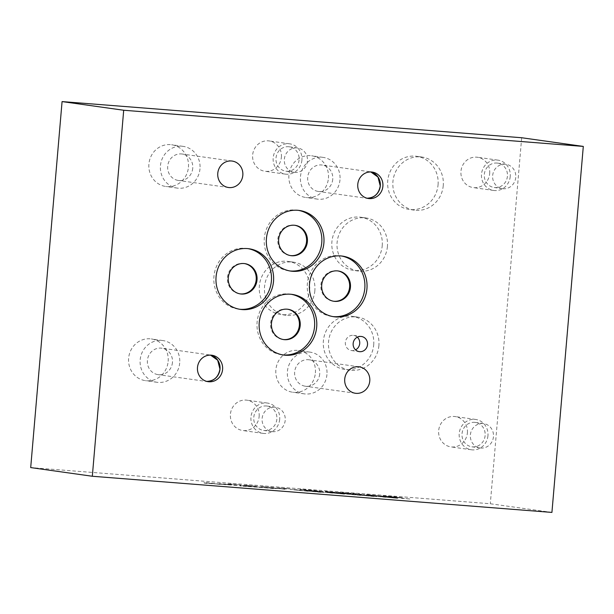 <?xml version="1.0" encoding="UTF-8"?>
<svg xmlns="http://www.w3.org/2000/svg" width="614" height="614" viewBox="0 0 614 614"><rect width="100%" height="100%" fill="white"/><g stroke="black" fill="none" stroke-linecap="round" stroke-linejoin="round"><path stroke-width="0.46" stroke-dasharray="3.07 2.3" d="M244.326 485.298L257.466 486.334L244.349 485.106M277.091 487.877L290.23 488.913L277.114 487.685M346.158 493.602L342.336 492.881L364.877 495.068L338.352 492.505L346.158 493.602L349.074 493.633L342.351 492.689L364.893 494.876L357.087 493.779L338.368 492.313L346.173 493.41M376.451 495.79L369.712 495.26L376.474 495.598L369.436 494.823L376.474 495.598M385.239 496.672L366.497 494.715L366.942 495.237L385.254 496.48L366.512 494.523L366.957 495.045L385.254 496.48M385.93 496.327L399.461 497.547L385.147 496.427L393.451 496.695M393.436 496.895L399.461 497.547M399.445 497.739L390.704 496.826M390.681 497.018L385.147 496.427L385.945 496.135M383.289 495.882L403.26 497.9L395.454 496.803L383.289 495.882L382.138 496.189L389.882 496.81M381.271 495.828L382.138 496.189L381.271 495.828M389.867 497.002L403.244 498.092L383.266 496.074M335.305 492.558L328.267 491.776L335.321 492.367M344.086 493.433L325.351 491.476L325.796 491.998L344.101 493.242L325.366 491.284L325.811 491.806L344.101 493.242M308.105 490.609L314.291 490.678L323.724 491.837L300.3 489.504L308.105 490.609L314.307 490.486L323.739 491.645L311.812 490.218L300.315 489.312L308.121 490.409M260.712 486.587L273.844 487.623L260.727 486.395M227.947 484.009L241.079 485.045L227.963 483.817M551.925 512.414L490.302 503.749L30.7 467.584M219.781 484.362L203.986 482.635L204.431 483.157L222.736 484.4L204.001 482.443L204.447 482.965L219.804 484.17M271.319 487.93L286.83 489.442L286.546 488.936L283.43 488.69L283.868 489.128L271.334 487.739M346.78 494.086L361.623 495.506L341.215 493.433L361.638 495.314L349.397 494.216L357.233 494.746L353.211 494.186L341.231 493.242L353.395 494.385L346.78 494.086M363.933 495.206C359.205 494.838 358.238 494.846 361.024 495.229L372.061 496.35C376.812 496.726 377.787 496.718 374.985 496.335L363.948 495.014C359.228 494.646 358.254 494.654 361.04 495.037L372.076 496.158C376.827 496.534 377.802 496.526 375 496.143L363.948 495.014M359.489 494.961L361.024 495.229L359.489 494.961M376.528 496.611L375 496.143L376.528 496.611M378.278 496.388L398.256 498.407L377.157 496.312L398.271 498.215L390.466 497.117L378.293 496.196M376.267 496.335L377.142 496.503L376.267 496.335M401.525 498.307L410.559 499.082L401.548 498.115M325.151 492.205L345.129 494.224L324.031 492.129L345.145 494.032L337.339 492.935L325.167 492.014M323.133 492.152L324.015 492.321L323.133 492.152M310.807 491.031C306.079 490.655 305.112 490.663 307.898 491.054L318.935 492.175C323.685 492.551 324.66 492.543 321.859 492.152L310.822 490.839C306.102 490.463 305.127 490.471 307.913 490.862L318.95 491.983C323.701 492.359 324.676 492.351 321.874 491.96L310.822 490.839M306.363 490.778L307.898 491.054L306.363 490.778M323.401 492.428L321.874 491.96L323.401 492.428M293.63 489.749L308.865 491.353L293.331 489.78L301.106 490.102L290.767 489.289L296.125 489.911L293.615 489.834L308.88 491.162L293.63 489.749M290.752 489.481L290.268 489.335L290.752 489.481M273.499 488.591L239.683 485.444L240.128 485.966L276.446 488.629L239.698 485.252L240.143 485.774L273.514 488.399M222.997 484.346L238.078 485.605L230.273 484.507L219.068 483.648L222.959 484.339M220.434 484.216L220.871 484.108L220.434 484.216M213.941 483.709L206.903 482.934L213.956 483.517M363.995 495.467L373.627 496.373L363.995 495.467M364.01 495.275L373.642 496.181L364.01 495.275M380.933 496.642L394.472 497.854L380.158 496.741L388.462 497.01M388.447 497.202L394.472 497.854M394.457 498.046L385.707 497.133M385.692 497.325L380.158 496.741L380.949 496.45M327.807 492.459L341.346 493.679L327.032 492.558L335.336 492.835M335.321 493.027L341.346 493.679M341.33 493.871L332.581 492.958M332.565 493.149L327.032 492.558L327.822 492.267M310.868 491.284L320.5 492.19L310.868 491.284M310.884 491.093L320.516 491.998L310.884 491.093M249.637 486.518L242.898 485.989L249.66 486.326L242.622 485.551L249.66 486.326M267.65 487.938L260.612 487.155L267.666 487.746M228.239 484.599L221.401 484.124L228.254 484.408M231.386 485.045L223.926 484.546L231.401 484.853M224.478 484.507L223.941 484.354L224.478 484.507M294.743 225.284A15.312 14.406 98 0 0 294.329 225.215A15.312 14.406 98 0 0 277.927 238.37A15.312 14.406 98 0 0 290.061 255.539A15.312 14.406 98 0 0 290.476 255.585M337.792 270.92A15.312 14.406 98 0 0 337.378 270.858A15.312 14.406 98 0 0 320.984 284.006A15.312 14.406 98 0 0 333.11 301.175A15.312 14.406 98 0 0 333.532 301.228M244.38 263.567A15.312 14.406 98 0 0 243.965 263.506A15.312 14.406 98 0 0 227.571 276.661A15.312 14.406 98 0 0 239.698 293.822A15.312 14.406 98 0 0 240.112 293.876M287.544 309.218A15.312 14.406 98 0 0 287.129 309.149A15.312 14.406 98 0 0 270.736 322.304A15.312 14.406 98 0 0 282.87 339.473A15.312 14.406 98 0 0 283.284 339.527M298.35 210.349A30.616 28.804 98 0 0 297.283 210.172A30.616 28.804 98 0 0 264.496 236.482A30.616 28.804 98 0 0 288.757 270.812A30.616 28.804 98 0 0 289.831 270.943M341.407 255.984A30.616 28.804 98 0 0 340.34 255.815A30.616 28.804 98 0 0 307.545 282.118A30.616 28.804 98 0 0 331.813 316.448A30.616 28.804 98 0 0 332.88 316.578M247.987 248.632A30.616 28.804 98 0 0 246.928 248.463A30.616 28.804 98 0 0 214.132 274.773A30.616 28.804 98 0 0 238.393 309.103A30.616 28.804 98 0 0 239.468 309.233M291.159 294.283A30.616 28.804 98 0 0 290.092 294.106A30.616 28.804 98 0 0 257.297 320.416A30.616 28.804 98 0 0 281.565 354.746A30.616 28.804 98 0 0 282.632 354.877M357.325 337.163A7.652 7.199 98 0 0 353.603 335.382A7.652 7.199 98 0 0 345.398 341.96A7.652 7.199 98 0 0 351.469 350.54A7.652 7.199 98 0 0 355.544 349.85M210.548 355.13L211.178 355.168M207.409 381.555L206.312 381.401A13.347 12.556 98 0 0 206.88 381.432M210.61 355.138A13.347 12.556 98 0 0 209.343 354.884A13.347 12.556 98 0 0 208.591 354.8M206.312 381.401L206.864 381.424M370.848 171.966L371.478 171.997M366.612 198.23A13.347 12.556 98 0 0 367.18 198.261L367.702 198.383M370.91 171.966A13.347 12.556 98 0 0 369.636 171.713A13.347 12.556 98 0 0 368.891 171.636M339.987 179.802A21.068 19.817 -82 0 1 317.292 199.113A21.068 19.817 -82 0 1 300.599 175.489A21.068 19.817 -82 0 1 323.164 157.391A21.068 19.817 -82 0 1 339.987 179.802M332.75 179.234A13.347 12.556 -82 0 1 318.367 191.468A13.347 12.556 -82 0 1 307.791 176.502A13.347 12.556 -82 0 1 322.089 165.036A13.347 12.556 -82 0 1 332.75 179.234M328.444 178.183A21.068 19.817 98 0 0 311.62 155.772A21.068 19.817 98 0 0 289.056 173.869A21.068 19.817 98 0 0 305.749 197.485A21.068 19.817 98 0 0 328.444 178.183M326.94 374.555A21.068 19.817 -82 0 1 304.245 393.866A21.068 19.817 -82 0 1 287.552 370.242A21.068 19.817 -82 0 1 310.108 352.144A21.068 19.817 -82 0 1 326.94 374.555M319.702 373.987A13.347 12.556 -82 0 1 305.319 386.221A13.347 12.556 -82 0 1 294.735 371.255A13.347 12.556 -82 0 1 309.034 359.789A13.347 12.556 -82 0 1 319.702 373.987M315.396 372.936A21.068 19.817 98 0 0 298.565 350.517A21.068 19.817 98 0 0 276.008 368.623A21.068 19.817 98 0 0 292.694 392.239A21.068 19.817 98 0 0 315.396 372.936M179.695 362.974A21.068 19.817 -82 0 1 157 382.276A21.068 19.817 -82 0 1 140.307 358.66A21.068 19.817 -82 0 1 162.863 340.563A21.068 19.817 -82 0 1 179.695 362.974M172.457 362.406A13.347 12.556 -82 0 1 158.074 374.64A13.347 12.556 -82 0 1 147.49 359.674A13.347 12.556 -82 0 1 161.789 348.199A13.347 12.556 -82 0 1 172.457 362.406M168.152 361.354A21.068 19.817 98 0 0 151.32 338.936A21.068 19.817 98 0 0 128.763 357.033A21.068 19.817 98 0 0 145.457 380.657A21.068 19.817 98 0 0 168.152 361.354M199.987 168.789A21.068 19.817 -82 0 1 177.285 188.099A21.068 19.817 -82 0 1 160.592 164.475A21.068 19.817 -82 0 1 183.156 146.378A21.068 19.817 -82 0 1 199.987 168.789M192.742 168.221A13.347 12.556 -82 0 1 178.359 180.455A13.347 12.556 -82 0 1 167.783 165.488A13.347 12.556 -82 0 1 182.082 154.014A13.347 12.556 -82 0 1 192.742 168.221M188.444 167.169A21.068 19.817 98 0 0 171.613 144.75A21.068 19.817 98 0 0 149.048 162.856A21.068 19.817 98 0 0 165.742 186.472A21.068 19.817 98 0 0 188.444 167.169M387.419 246.498A26.824 25.235 -82 0 1 358.522 271.073A26.824 25.235 -82 0 1 337.27 241.003A26.824 25.235 -82 0 1 365.99 217.955A26.824 25.235 -82 0 1 387.419 246.498M382.223 245.769A26.824 25.235 98 0 0 360.794 217.226A26.824 25.235 98 0 0 332.074 240.274A26.824 25.235 98 0 0 353.326 270.344A26.824 25.235 98 0 0 382.223 245.769M314.859 290.675A26.824 25.235 -82 0 1 285.963 315.258A26.824 25.235 -82 0 1 264.711 285.188A26.824 25.235 -82 0 1 293.438 262.14A26.824 25.235 -82 0 1 314.859 290.675M309.671 289.946A26.824 25.235 98 0 0 288.242 261.411A26.824 25.235 98 0 0 259.515 284.451A26.824 25.235 98 0 0 280.767 314.529A26.824 25.235 98 0 0 309.671 289.946M443.254 185.574A26.824 25.235 -82 0 1 414.35 210.149A26.824 25.235 -82 0 1 393.098 180.079A26.824 25.235 -82 0 1 421.826 157.03A26.824 25.235 -82 0 1 443.254 185.574M438.058 184.845A26.824 25.235 98 0 0 416.63 156.301A26.824 25.235 98 0 0 387.902 179.349A26.824 25.235 98 0 0 409.154 209.42A26.824 25.235 98 0 0 438.058 184.845M378.899 345.605A26.824 25.235 -82 0 1 350.003 370.188A26.824 25.235 -82 0 1 328.743 340.11A26.824 25.235 -82 0 1 357.471 317.07A26.824 25.235 -82 0 1 378.899 345.605M373.703 344.876A26.824 25.235 98 0 0 352.275 316.34A26.824 25.235 98 0 0 323.555 339.381A26.824 25.235 98 0 0 344.807 369.459A26.824 25.235 98 0 0 373.703 344.876M285.211 420.314A12.311 11.582 -82 0 1 271.948 431.596A12.311 11.582 -82 0 1 262.193 417.789A12.311 11.582 -82 0 1 275.379 407.212A12.311 11.582 -82 0 1 285.211 420.314M279.685 419.362A15.312 14.406 -82 0 1 263.191 433.392A15.312 14.406 -82 0 1 251.057 416.223A15.312 14.406 -82 0 1 267.458 403.068A15.312 14.406 -82 0 1 279.685 419.362M276.868 419.139A12.311 11.582 -82 0 1 263.606 430.422A12.311 11.582 -82 0 1 253.858 416.622A12.311 11.582 -82 0 1 267.036 406.046A12.311 11.582 -82 0 1 276.868 419.139M259.146 416.476A15.312 14.406 98 0 0 246.912 400.182A15.312 14.406 98 0 0 230.519 413.337A15.312 14.406 98 0 0 242.653 430.498A15.312 14.406 98 0 0 259.146 416.476M515.752 177.392A12.311 11.582 -82 0 1 502.49 188.667A12.311 11.582 -82 0 1 492.743 174.867A12.311 11.582 -82 0 1 505.921 164.291A12.311 11.582 -82 0 1 515.752 177.392M510.234 176.441A15.312 14.406 -82 0 1 493.733 190.47A15.312 14.406 -82 0 1 481.606 173.302A15.312 14.406 -82 0 1 498 160.147A15.312 14.406 -82 0 1 510.234 176.441M507.417 176.218A12.311 11.582 -82 0 1 494.155 187.5A12.311 11.582 -82 0 1 484.4 173.693A12.311 11.582 -82 0 1 497.586 163.124A12.311 11.582 -82 0 1 507.417 176.218M489.688 173.547A15.312 14.406 98 0 0 477.462 157.261A15.312 14.406 98 0 0 461.06 170.416A15.312 14.406 98 0 0 473.194 187.577A15.312 14.406 98 0 0 489.688 173.547M307.437 161.06A12.311 11.582 -82 0 1 294.175 172.342A12.311 11.582 -82 0 1 284.42 158.542A12.311 11.582 -82 0 1 297.606 147.966A12.311 11.582 -82 0 1 307.437 161.06M301.911 160.108A15.312 14.406 -82 0 1 285.418 174.138A15.312 14.406 -82 0 1 273.284 156.977A15.312 14.406 -82 0 1 289.678 143.822A15.312 14.406 -82 0 1 301.911 160.108M299.095 159.893A12.311 11.582 -82 0 1 285.832 171.168A12.311 11.582 -82 0 1 276.077 157.368A12.311 11.582 -82 0 1 289.263 146.792A12.311 11.582 -82 0 1 299.095 159.893M281.373 157.222A15.312 14.406 98 0 0 269.139 140.936A15.312 14.406 98 0 0 252.745 154.083A15.312 14.406 98 0 0 264.88 171.252A15.312 14.406 98 0 0 281.373 157.222M493.464 436.7A12.311 11.582 -82 0 1 480.202 447.974A12.311 11.582 -82 0 1 470.454 434.175A12.311 11.582 -82 0 1 483.632 423.599A12.311 11.582 -82 0 1 493.464 436.7M487.946 435.748A15.312 14.406 -82 0 1 471.445 449.778A15.312 14.406 -82 0 1 459.318 432.609A15.312 14.406 -82 0 1 475.712 419.454A15.312 14.406 -82 0 1 487.946 435.748M485.129 435.526A12.311 11.582 -82 0 1 471.867 446.808A12.311 11.582 -82 0 1 462.112 433A12.311 11.582 -82 0 1 475.297 422.424A12.311 11.582 -82 0 1 485.129 435.526M467.4 432.855A15.312 14.406 98 0 0 455.174 416.568A15.312 14.406 98 0 0 438.772 429.723A15.312 14.406 98 0 0 450.906 446.885A15.312 14.406 98 0 0 467.4 432.855M521.677 137.743L490.302 503.749M290.061 255.539L290.89 255.654M294.329 225.215L295.157 225.33M333.11 301.175L333.939 301.29M337.378 270.858L338.207 270.974M239.698 293.822L240.527 293.945M243.965 263.506L244.794 263.621M282.87 339.473L283.699 339.588M287.129 309.149L287.958 309.272M288.757 270.812L290.898 271.112M297.283 210.172L299.425 210.472M331.813 316.448L333.947 316.747M340.34 255.815L342.474 256.115M238.393 309.103L240.534 309.402M246.928 248.463L249.061 248.762M281.565 354.746L283.699 355.046M290.092 294.106L292.226 294.413M351.469 350.54L359.274 351.638M353.603 335.382L361.408 336.48M209.343 354.884L211.922 355.245M369.636 171.713L372.222 172.081M323.164 157.391L311.62 155.772M317.292 199.113L305.749 197.485M369.582 171.713L322.089 165.036M368.446 198.514L318.367 191.468M310.108 352.144L298.565 350.517M304.245 393.866L292.694 392.239M359.113 366.827L309.034 359.789M355.391 393.267L305.319 386.221M162.863 340.563L151.32 338.936M157 382.276L145.457 380.657M209.282 354.877L161.789 348.199M208.146 381.685L158.074 374.64M183.156 146.378L171.613 144.75M177.285 188.099L165.742 186.472M232.161 161.06L182.082 154.014M228.439 187.5L178.359 180.455M365.99 217.955L360.794 217.226M358.522 271.073L353.326 270.344M293.438 262.14L288.242 261.411M285.963 315.258L280.767 314.529M421.826 157.03L416.63 156.301M414.35 210.149L409.154 209.42M357.471 317.07L352.275 316.34M350.003 370.188L344.807 369.459M267.458 403.068L246.912 400.182M263.191 433.392L242.653 430.498M275.379 407.212L267.036 406.046M271.948 431.596L263.606 430.422M498 160.147L477.462 157.261M493.733 190.47L473.194 187.577M505.921 164.291L497.586 163.124M502.49 188.667L494.155 187.5M289.678 143.822L269.139 140.936M285.418 174.138L264.88 171.252M297.606 147.966L289.263 146.792M294.175 172.342L285.832 171.168M475.712 419.454L455.174 416.568M471.445 449.778L450.906 446.885M483.632 423.599L475.297 422.424M480.202 447.974L471.867 446.808"/><path stroke-width="0.92" d="M551.925 512.414L92.323 476.257L30.7 467.584L62.075 101.586L521.677 137.743L583.3 146.416L551.925 512.414M290.476 255.585A15.312 14.406 98 0 0 306.555 241.509A15.312 14.406 98 0 0 294.743 225.284M307.384 241.624A15.312 14.406 -82 0 1 290.89 255.654A15.312 14.406 -82 0 1 278.756 238.485A15.312 14.406 -82 0 1 295.157 225.33A15.312 14.406 -82 0 1 307.384 241.624M333.532 301.228A15.312 14.406 98 0 0 349.612 287.145A15.312 14.406 98 0 0 337.792 270.92M350.44 287.26A15.312 14.406 -82 0 1 333.939 301.29A15.312 14.406 -82 0 1 321.813 284.128A15.312 14.406 -82 0 1 338.207 270.974A15.312 14.406 -82 0 1 350.44 287.26M240.112 293.876A15.312 14.406 98 0 0 256.192 279.792A15.312 14.406 98 0 0 244.38 263.567M257.02 279.915A15.312 14.406 -82 0 1 240.527 293.945A15.312 14.406 -82 0 1 228.4 276.776A15.312 14.406 -82 0 1 244.794 263.621A15.312 14.406 -82 0 1 257.02 279.915M283.284 339.527A15.312 14.406 98 0 0 299.363 325.443A15.312 14.406 98 0 0 287.544 309.218M300.192 325.558A15.312 14.406 -82 0 1 283.699 339.588A15.312 14.406 -82 0 1 271.565 322.427A15.312 14.406 -82 0 1 287.958 309.272A15.312 14.406 -82 0 1 300.192 325.558M289.831 270.943A30.616 28.804 98 0 0 321.751 242.753A30.616 28.804 98 0 0 298.35 210.349M323.885 243.052A30.616 28.804 -82 0 1 290.898 271.112A30.616 28.804 -82 0 1 266.629 236.781A30.616 28.804 -82 0 1 299.425 210.472A30.616 28.804 -82 0 1 323.885 243.052M332.88 316.578A30.616 28.804 98 0 0 364.8 288.388A30.616 28.804 98 0 0 341.407 255.984M366.934 288.695A30.616 28.804 -82 0 1 333.947 316.747A30.616 28.804 -82 0 1 309.686 282.417A30.616 28.804 -82 0 1 342.474 256.115A30.616 28.804 -82 0 1 366.934 288.695M239.468 309.233A30.616 28.804 98 0 0 271.388 281.043A30.616 28.804 98 0 0 247.987 248.632M273.522 281.342A30.616 28.804 -82 0 1 240.534 309.402A30.616 28.804 -82 0 1 216.266 275.072A30.616 28.804 -82 0 1 249.061 248.762A30.616 28.804 -82 0 1 273.522 281.342M282.632 354.877A30.616 28.804 98 0 0 314.552 326.686A30.616 28.804 98 0 0 291.159 294.283M316.686 326.986A30.616 28.804 -82 0 1 283.699 355.046A30.616 28.804 -82 0 1 259.438 320.715A30.616 28.804 -82 0 1 292.226 294.413A30.616 28.804 -82 0 1 316.686 326.986M355.544 349.85A7.652 7.199 98 0 0 359.712 343.525A7.652 7.199 98 0 0 357.325 337.163M367.517 344.623A7.652 7.199 -82 0 1 359.274 351.638A7.652 7.199 -82 0 1 353.203 343.057A7.652 7.199 -82 0 1 361.408 336.48A7.652 7.199 -82 0 1 367.517 344.623M206.312 381.401C213.964 381.194 218.5 377.088 219.935 369.083L217.686 360.218L210.548 355.13M206.88 381.432A13.347 12.556 98 0 0 219.919 369.866A13.347 12.556 98 0 0 210.61 355.138M211.178 355.168A13.347 12.556 -82 0 1 211.922 355.245A13.347 12.556 -82 0 1 222.552 369.851A13.347 12.556 -82 0 1 208.898 381.762A13.347 12.556 -82 0 1 208.146 381.685A13.347 12.556 -82 0 1 197.524 367.08A13.347 12.556 -82 0 1 211.178 355.168M366.612 198.23C374.256 198.023 378.8 193.917 380.235 185.912L377.978 177.055L370.848 171.966M367.18 198.261A13.347 12.556 98 0 0 380.212 186.702A13.347 12.556 98 0 0 370.91 171.966M371.478 171.997A13.347 12.556 -82 0 1 372.222 172.081A13.347 12.556 -82 0 1 382.844 186.679A13.347 12.556 -82 0 1 369.191 198.591A13.347 12.556 -82 0 1 368.446 198.514A13.347 12.556 -82 0 1 357.824 183.908A13.347 12.556 -82 0 1 371.478 171.997M92.323 476.257L123.698 110.251L583.3 146.416M369.774 381.033A13.347 12.556 -82 0 1 355.391 393.267A13.347 12.556 -82 0 1 344.815 378.301A13.347 12.556 -82 0 1 359.113 366.827A13.347 12.556 -82 0 1 369.774 381.033M242.822 175.266A13.347 12.556 -82 0 1 228.439 187.5A13.347 12.556 -82 0 1 217.863 172.526A13.347 12.556 -82 0 1 232.161 161.06A13.347 12.556 -82 0 1 242.822 175.266M123.698 110.251L62.075 101.586M208.898 381.762L207.409 381.555M369.191 198.591L367.702 198.383"/></g></svg>
